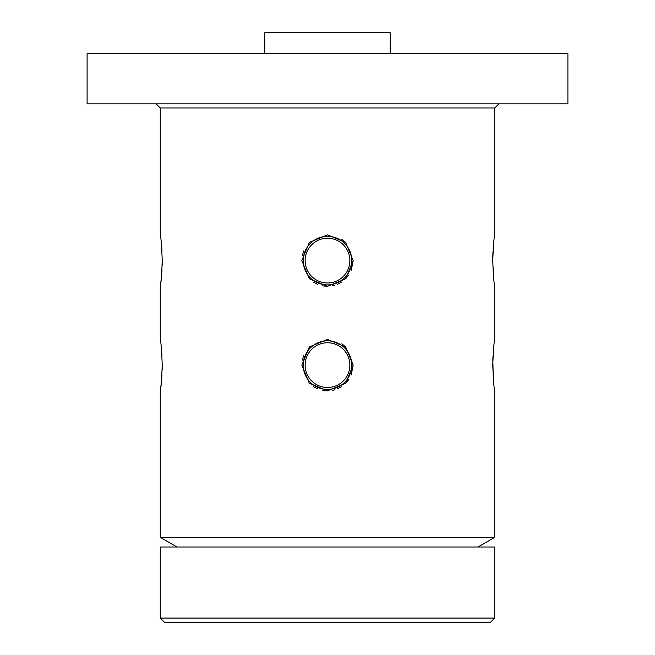 <?xml version="1.0" encoding="UTF-8"?>
<svg xmlns="http://www.w3.org/2000/svg" width="655" height="655" viewBox="0 0 655 655"><rect width="100%" height="100%" fill="white"/><g stroke="black" fill="none" stroke-linecap="round" stroke-linejoin="round"><path stroke-width="0.98" d="M349.868 365.13A22.368 22.368 0 0 0 327.5 342.761A22.368 22.368 0 0 0 305.132 365.13A22.368 22.368 0 0 0 327.5 387.498A22.368 22.368 0 0 0 349.868 365.13M301.832 365.13L309.356 346.929L327.516 339.396L345.66 346.945L353.168 365.13L345.66 383.314L327.516 390.855L309.34 383.306L301.832 365.13M351.792 365.13A24.292 24.292 0 0 0 327.5 340.837A24.292 24.292 0 0 0 303.208 365.13A24.292 24.292 0 0 0 327.5 389.422A24.292 24.292 0 0 0 351.792 365.13M161.957 355.247L161.638 350.916M160.704 342.418L160.565 341.443M492.83 255.606L492.757 260.608C493.411 244.986 494.075 236.414 494.738 234.875L494.738 108.001L160.262 108.001L160.262 234.875C160.925 236.414 161.589 244.986 162.243 260.608C161.589 276.222 160.925 284.802 160.262 286.333L160.262 339.396C160.925 340.927 161.589 349.508 162.243 365.13C161.589 380.743 160.925 389.324 160.262 390.855L160.262 537.337L494.738 537.337L494.738 390.855C494.075 389.316 493.411 380.735 492.757 365.13C493.411 349.508 494.075 340.936 494.738 339.396L494.443 341.361M345.66 346.945L341.82 343.777M303.724 355.444L302.323 360.103M493.706 347.346L493.19 353.012M493.01 355.886L492.83 359.955M492.83 360.127L493.281 378.361M349.868 260.608A22.368 22.368 0 0 0 327.5 238.24A22.368 22.368 0 0 0 305.132 260.608A22.368 22.368 0 0 0 327.5 282.976A22.368 22.368 0 0 0 349.868 260.608M301.832 260.608L309.356 242.407L327.516 234.875L345.66 242.424L353.168 260.608L345.66 278.793L327.516 286.333L309.34 278.784L301.832 260.608M351.792 260.608A24.292 24.292 0 0 0 327.5 236.316A24.292 24.292 0 0 0 303.208 260.608A24.292 24.292 0 0 0 327.5 284.9A24.292 24.292 0 0 0 351.792 260.608M161.957 250.726L161.638 246.395M160.704 237.896L160.565 236.922M345.66 242.424L341.82 239.255M303.724 250.922L302.323 255.581M494.738 234.875L494.443 236.84M493.706 242.825L493.19 248.491M493.01 251.364L492.83 255.434M160.262 618.066L164.446 622.25L490.554 622.25L494.738 618.066L494.738 546.999L160.262 546.999L160.262 618.066L494.738 618.066M478.011 546.999L494.738 537.337M176.989 546.999L160.262 537.337M494.738 339.396L494.738 286.333C494.075 284.794 493.411 276.214 492.757 260.608L493.281 273.839M494.738 108.001L498.913 103.826M160.262 108.001L156.086 103.826M87.099 103.826L567.901 103.826L567.901 53.653L87.099 53.653L87.099 103.826M390.216 53.653L390.216 32.75L264.784 32.75L264.784 53.653M160.565 388.841L161.269 383.208M161.629 379.433L161.957 374.971M162.17 370.149L162.243 365.875M160.565 284.319L161.269 278.686M161.629 274.912L161.957 270.45M162.17 265.627L162.243 261.353M493.362 274.895L493.747 278.784M494.443 284.368L494.738 286.333M493.362 379.409L493.747 383.306M494.443 388.89L494.738 390.855M313.278 386.548L317.659 388.89M322.506 390.364L327.492 390.855M332.552 390.355L334.967 389.741M337.341 388.89L341.779 386.507M345.668 383.306L348.845 379.417M351.219 374.955L353.168 365.13M313.278 282.027L317.659 284.368M322.506 285.842L327.492 286.333M332.552 285.834L334.967 285.22M337.341 284.368L341.779 281.986M345.668 278.784L348.845 274.895M351.219 270.433L353.168 260.608"/></g></svg>
